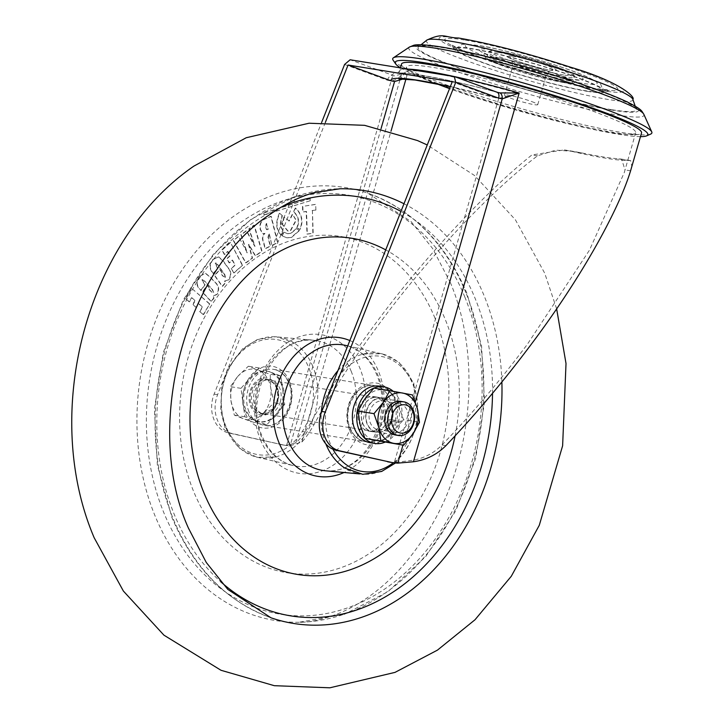<?xml version="1.0" encoding="UTF-8"?>
<svg xmlns="http://www.w3.org/2000/svg" width="724" height="724" viewBox="0 0 724 724"><rect width="100%" height="100%" fill="white"/><g stroke="black" fill="none" stroke-linecap="round" stroke-linejoin="round"><path stroke-width="0.54" stroke-dasharray="3.62 2.71" d="M384.498 418.662A17.457 13.693 -80.8 0 1 368.778 431.133A17.457 13.693 -80.8 0 1 358.606 409.141A17.457 13.693 -80.8 0 1 374.335 396.671A17.457 13.693 -80.8 0 1 384.498 418.662M387.974 419.223A17.457 13.693 -80.8 0 1 372.254 431.694A17.457 13.693 -80.8 0 1 362.081 409.703A17.457 13.693 -80.8 0 1 377.801 397.232A17.457 13.693 -80.8 0 1 387.974 419.223M276.839 401.322A17.457 13.693 -80.8 0 1 261.12 413.793A17.457 13.693 -80.8 0 1 250.947 391.802A17.457 13.693 -80.8 0 1 266.667 379.331A17.457 13.693 -80.8 0 1 276.839 401.322M280.315 401.883A17.457 13.693 -80.8 0 1 264.595 414.354A17.457 13.693 -80.8 0 1 254.423 392.363A17.457 13.693 -80.8 0 1 270.142 379.892A17.457 13.693 -80.8 0 1 280.315 401.883M586.54 90.889A76.626 7.186 16 0 1 502.709 69.287A76.626 7.186 16 0 1 456.147 48.662A76.626 7.186 16 0 1 472.853 49.096A76.626 7.186 16 0 1 554.385 69.966A76.626 7.186 16 0 1 603.373 90.871A76.626 7.186 16 0 1 586.54 90.889M563.906 82.572A46.119 4.326 16 0 1 514.836 70.011A46.119 4.326 16 0 1 485.351 57.431A46.119 4.326 16 0 1 495.488 57.422A46.119 4.326 16 0 1 545.941 70.427A46.119 4.326 16 0 1 573.96 82.835A46.119 4.326 16 0 1 563.906 82.572M588.114 91.477A78.753 7.385 16 0 1 505.66 70.454A78.753 7.385 16 0 1 454.038 48.843A78.753 7.385 16 0 1 471.279 48.517A78.753 7.385 16 0 1 558.738 71.151A78.753 7.385 16 0 1 605.065 92.147A78.753 7.385 16 0 1 588.114 91.477M531.724 101.577A17.313 1.62 16 0 1 537.769 104.645A17.313 1.62 16 0 1 528.022 103.369A17.313 1.62 16 0 1 510.538 98.165A17.313 1.62 16 0 1 504.492 95.097A17.313 1.62 16 0 1 514.239 96.373A17.313 1.62 16 0 1 531.724 101.577M640.487 136.628A131.415 12.317 16 0 1 619.002 134.356A131.415 12.317 16 0 1 496.447 103.948A131.415 12.317 16 0 1 400.435 67.785M650.668 134.085A134.8 12.634 16 0 1 622.296 132.564A134.8 12.634 16 0 1 483.732 97.396A134.8 12.634 16 0 1 393.15 60.237M611.409 109.65A113.514 10.643 16 0 1 485.578 77.097A113.514 10.643 16 0 1 418.517 46.789A113.514 10.643 16 0 1 442.998 47.73A113.514 10.643 16 0 1 562.096 78.111A113.514 10.643 16 0 1 636.278 109.234A113.514 10.643 16 0 1 611.409 109.65M562.856 82.183A44.698 4.19 16 0 1 514.628 69.794A44.698 4.19 16 0 1 486.736 57.676A44.698 4.19 16 0 1 496.537 57.802A44.698 4.19 16 0 1 544.765 70.201A44.698 4.19 16 0 1 572.666 82.319A44.698 4.19 16 0 1 562.856 82.183M325.338 122.437L217.598 394.68A28.381 22.272 -80.8 0 0 216.485 397.928A28.381 22.272 -80.8 0 0 231.997 433.486L283.31 444.952A56.762 44.544 99.2 0 0 285.374 445.351A56.762 44.544 99.2 0 0 290.116 445.785L301.881 442.002C305.302 438.491 309.392 432.626 314.153 424.391C331.999 391.594 354.434 357.077 381.467 320.832C428.59 257.129 491.994 190.077 537.516 155.823L555.806 150.121L573.426 151.37L583.209 153.207A119.188 11.177 -164 0 0 617.047 158.665L621.59 159.126L625.02 169.914L624.269 172.611L589.427 250.223L527.334 344.334C500.194 380.562 471.749 414.11 442.002 444.988C434.273 452.735 424.97 457.767 414.083 460.075L394.308 462.573L498.755 98.31L495.144 97.568L452.247 81.803M436.834 83.803A119.188 11.177 16 0 1 406.553 67.015A119.188 11.177 16 0 1 473.65 75.812A119.188 11.177 16 0 1 594.06 111.623A119.188 11.177 16 0 1 635.708 132.727A119.188 11.177 16 0 1 569.399 124.121A119.188 11.177 16 0 1 449.55 88.618M283.31 444.952L228.522 432.925A28.381 22.272 -80.8 0 1 213.019 397.367A28.381 22.272 -80.8 0 1 214.123 394.118L321.61 122.519M401.494 64.092A124.863 11.702 -164 0 0 445.115 86.201A124.863 11.702 -164 0 0 571.254 123.723A124.863 11.702 -164 0 0 641.545 132.935M279.844 444.391A56.762 44.544 99.2 0 0 281.908 444.789A56.762 44.544 99.2 0 0 286.65 445.224L295.872 442.826C299.736 439.613 304.514 433.26 310.216 423.757C328.524 390.797 351.122 356.298 378 320.27C424.472 257.554 485.632 191.869 531.941 154.918L564.367 149.904L571.761 151.361A124.863 11.702 -164 0 0 628.495 160.502L630.649 160.592L631.889 166.638M389.566 462.129A56.762 44.544 99.2 0 0 394.308 462.573M344.588 64.454L387.485 80.228L391.096 80.97C396.128 80.156 399.639 77.857 401.612 74.074L394.372 75.893L350.135 59.775M454.328 76.563L497.261 92.31M387.485 80.228A5.674 3.475 110.2 0 1 392.508 75.35A130.546 12.236 -164 0 1 496.7 92.138M286.65 445.224L391.096 80.97A5.674 3.502 93 0 1 394.372 75.893M498.755 98.31L519.18 93.568L414.083 460.075M405.965 79.007L406.978 75.495L403.594 78.853M325.818 443.848A61.042 47.902 -80.8 0 1 321.302 412.752M337.945 370.625A61.042 47.902 -80.8 0 1 363.276 354.063A61.042 47.902 -80.8 0 1 381.629 353.792A61.042 47.902 -80.8 0 1 412.68 382.571A61.042 47.902 -80.8 0 1 408.39 445.495A61.042 47.902 -80.8 0 1 362.244 474.148A61.042 47.902 -80.8 0 1 344.905 468.12M312.822 366.48A61.042 47.902 99.2 0 0 294.016 342.904A61.042 47.902 99.2 0 0 276.677 336.877A61.042 47.902 99.2 0 0 230.531 365.529A61.042 47.902 99.2 0 0 226.241 428.463A61.042 47.902 99.2 0 0 257.292 457.242A61.042 47.902 99.2 0 0 275.645 456.962A61.042 47.902 99.2 0 0 312.822 366.48M435.006 318.234A170.276 133.623 99.2 0 0 254.622 258.939A170.276 133.623 99.2 0 0 193.498 491.116A170.276 133.623 99.2 0 0 373.874 550.412A170.276 133.623 99.2 0 0 435.006 318.234M455.097 435.875A170.276 133.623 99.2 0 0 445.432 319.908A170.276 133.623 99.2 0 0 385.729 249.88M299.474 230.567L296.559 228.739L290.921 233.454L287.564 233.707L284.224 232.25L282.134 235.689L286.903 237.843L291.482 237.499L299.474 230.567L296.559 228.739M293.844 211.797C298.768 216.458 299.854 221.761 297.112 227.707L299.998 229.517C303.609 221.535 302.179 214.395 295.691 208.087L293.501 211.743C298.424 216.404 299.51 221.707 296.768 227.653L297.112 227.707M289.229 221.064L284.233 217.119L282.595 224.494L288.034 231.037L290.577 230.847L296.261 220.277L292.632 214.367L289.229 221.064L284.233 217.119M282.351 215.598L279.69 213.336C275.672 222.666 276.233 229.897 281.383 235.029L283.473 231.608L280.36 225.055L282.351 215.598L279.69 213.336M310.343 198.648L263.952 212.937L264.224 214.928L310.614 200.638L309.999 198.584L263.952 212.937M315.89 210.096L315.691 204.43L302.84 206.367L303.039 212.032L306.524 211.508L307.311 234.133L313.193 233.246L312.415 210.612L315.89 210.096L315.691 204.43M272.242 245.364L277.835 242.658L271.219 216.313L267.256 218.223C261.699 219.625 259.464 223.399 260.531 229.535L263.029 233.734L264.975 233.454C262.631 235.698 262.178 238.468 263.599 241.744L265.346 248.694L270.541 246.187L268.342 237.427L269.256 233.481L271.889 245.3L277.491 242.603L270.867 216.25L266.912 218.159C261.355 219.571 259.111 223.345 260.188 229.481L262.685 233.68L264.622 233.399C262.287 235.644 261.826 238.413 263.255 241.68L265.002 248.631L270.188 246.124L267.989 237.372L268.912 233.427L271.889 245.3M203.562 314.632L209.734 303.917L191.842 288.487L185.914 298.795L189.489 301.881L191.86 297.763L195.254 300.686L193.037 304.542L196.439 307.483L198.657 303.618L202.593 307.021L199.987 311.546L203.218 314.578L209.734 303.917M199.48 276.749C196.304 281.745 196.602 286.071 200.385 289.718L201.1 290.487L205.091 284.74L202.141 279.917L202.856 279.5L201.788 279.853L204.639 281.012L212.521 289.5L213.661 292.406L212.838 292.867L209.028 289.292L209.833 288.134L207.345 285.437L202.657 292.17L211.48 301.664L213.996 298.053L213.182 296.252L217.2 294.306C219.607 289.392 218.91 285.383 215.128 282.26L210.25 277.002L205.498 273.265L199.136 276.686C195.951 281.69 196.258 286.016 200.041 289.663L201.1 290.487M213.155 259.608C209.553 264.124 209.426 268.495 212.793 272.731L213.408 273.6L217.888 268.468L215.453 263.183L216.123 262.857L215.1 263.129L217.806 264.658L224.721 274.36L225.562 277.428L224.449 277.735L225.562 277.428L223.019 276.016L221.309 273.618L222.214 272.586L220.024 269.518L214.784 275.527L222.521 286.369L225.336 283.138L224.721 281.211L225.445 281.401L224.368 281.156L228.856 279.88C231.68 275.337 231.39 271.21 227.979 267.518L223.698 261.509L218.865 256.911L212.802 259.545C209.2 264.07 209.082 268.441 212.449 272.667L213.408 273.6M234.015 272.948L242.594 265.256L230.458 242.549L222.205 249.952L224.639 254.495L227.942 251.536L230.241 255.844L227.146 258.613L229.463 262.93L232.549 260.16L235.219 265.156L231.59 268.414L233.671 272.894L242.594 265.256M247.255 252.803L238.603 236.63L233.517 240.341L245.988 262.921L252.531 258.16L248.794 244.287L255.563 255.952L262.07 251.21L254.26 225.227L249.174 228.929L255.047 246.359L246.649 230.775L241.201 234.739L247.255 252.803L238.603 236.63M209.381 303.863L191.842 288.487M191.498 288.433L185.561 298.741L189.145 301.827L191.516 297.709L194.91 300.632L192.684 304.487L196.086 307.419L198.313 303.564L202.24 306.958L199.987 311.546M199.634 311.492L203.218 314.578M200.747 290.433L204.747 284.686L201.788 279.853L204.295 280.948L212.177 289.446L213.318 292.351L212.485 292.813L208.684 289.238L209.489 288.071L206.992 285.383L202.313 292.116L211.127 301.609L213.643 297.998L212.838 296.197L216.856 294.252C219.254 289.338 218.567 285.319 214.784 282.206L209.906 276.948L205.154 273.21L199.136 276.686M213.064 273.545L217.544 268.414L215.1 263.129L217.453 264.604L224.368 274.306L225.218 277.373L222.675 275.962L220.965 273.563L221.87 272.532L219.68 269.464L214.44 275.464L222.178 286.306L224.992 283.084L224.368 281.156L228.503 279.826C231.336 275.283 231.047 271.156 227.635 267.455L223.354 261.454L218.521 256.857L212.802 259.545M242.25 265.201L230.458 242.549M230.105 242.495L221.861 249.898L224.295 254.441L227.589 251.481L229.888 255.789L226.802 258.558L229.11 262.875L232.205 260.106L234.875 265.102L231.59 268.414M231.246 268.351L233.671 272.894M238.259 236.576L233.517 240.341M233.164 240.287L245.644 262.866L252.178 258.106L248.441 244.232L255.21 255.889L261.717 251.156L253.916 225.173L248.83 228.875L254.694 246.305L246.305 230.721L240.857 234.685L246.911 252.748M266.405 223.463L267.88 229.318L266.559 229.662L265.219 226.322L266.405 223.463L268.224 229.372L266.912 229.716L265.925 227.825L265.563 226.377L266.749 223.517M315.347 204.376L302.84 206.367M302.496 206.313L302.686 211.969L306.18 211.444L306.967 234.078L312.849 233.182L312.415 210.612M312.071 210.557L315.546 210.041M263.599 212.883L264.224 214.928M263.871 214.874L310.614 200.638M310.27 200.575L309.999 198.584M279.346 213.281C275.328 222.612 275.889 229.843 281.039 234.974L281.383 235.029M281.039 234.974L283.12 231.553L280.016 225.001L282.007 215.544M283.889 217.064L282.242 224.44L287.69 230.983L290.233 230.793L295.917 220.223L292.632 214.367M292.288 214.313L288.885 221.01M296.768 227.653L299.655 229.463C303.266 221.481 301.827 214.34 295.347 208.032L295.691 208.087M295.347 208.032L293.501 211.743M296.216 228.684L290.568 233.399L287.211 233.653L284.224 232.25M283.88 232.196L282.134 235.689M281.79 235.635L286.55 237.789L291.139 237.445L299.13 230.513M276.794 414.816A25.539 20.046 99.2 0 0 283.491 388.517A25.539 20.046 99.2 0 0 267.961 371.349A25.539 20.046 99.2 0 0 250.993 378.308A25.539 20.046 99.2 0 0 244.296 404.598A25.539 20.046 99.2 0 0 259.835 421.775A25.539 20.046 99.2 0 0 276.794 414.816M282.767 390.2A25.539 20.046 -80.8 0 1 275.753 414.644L284.731 404.435L282.767 390.2L280.803 375.973L269.862 371.946A25.539 20.046 -80.8 0 1 282.767 390.2M249.952 378.136A25.539 20.046 -80.8 0 1 266.912 371.177A25.539 20.046 -80.8 0 1 269.862 371.946L258.921 367.928L240.974 388.354L242.938 402.58A25.539 20.046 -80.8 0 1 249.952 378.136M242.938 402.58L244.902 416.816L255.844 420.834A25.539 20.046 -80.8 0 1 242.938 402.58M255.844 420.834L266.785 424.861L275.753 414.644A25.539 20.046 -80.8 0 1 258.794 421.612A25.539 20.046 -80.8 0 1 255.844 420.834M263.771 412.716A25.539 20.046 99.2 0 0 270.785 388.272A25.539 20.046 99.2 0 0 257.88 370.018L270.215 374.263L270.785 388.272L274.143 402.734L263.771 412.716L256.196 423.151L243.861 418.906A25.539 20.046 99.2 0 0 263.771 412.716M230.956 400.653A25.539 20.046 99.2 0 0 243.861 418.906L234.323 415.105L230.956 400.653L230.386 386.643L237.97 376.209A25.539 20.046 99.2 0 0 230.956 400.653M237.97 376.209A25.539 20.046 -80.8 0 1 257.88 370.018L248.341 366.226L237.97 376.209M266.785 424.861L256.196 423.151M284.731 404.435L274.143 402.734M244.902 416.816L234.323 415.105M240.974 388.354L230.386 386.643M258.921 367.928L248.341 366.226M280.803 375.973L270.215 374.263M379.584 386.163A28.661 22.489 -80.8 0 1 396.652 420.906L387.874 419.187A17.313 13.584 99.2 0 0 377.783 397.376A17.313 13.584 99.2 0 0 361.62 412.3A17.313 13.584 99.2 0 0 372.272 431.558A17.313 13.584 99.2 0 0 387.431 420.544L400.634 422.979A28.661 22.489 -80.8 0 1 384.96 442.183M412.58 394.969L383.856 390.019A25.539 20.046 99.2 0 0 364.552 399.367A25.539 20.046 99.2 0 0 360.072 424.508A25.539 20.046 99.2 0 0 374.887 440.31A25.539 20.046 99.2 0 0 394.182 430.961A25.539 20.046 99.2 0 0 398.671 405.82A25.539 20.046 99.2 0 0 383.856 390.019L373.874 388.1A28.661 22.489 -80.8 0 1 373.883 388.1M393.186 391.286A28.661 22.489 -80.8 0 1 400.996 421.603L392.209 419.884A17.313 13.584 99.2 0 0 382.127 398.073A17.313 13.584 99.2 0 0 365.955 413.006A17.313 13.584 99.2 0 0 376.616 432.255A17.313 13.584 99.2 0 0 391.774 421.241L400.634 422.979M396.652 420.906L400.996 421.603M396.29 422.282A28.661 22.489 -80.8 0 1 370.471 442.762M387.874 419.187L392.209 419.884M387.431 420.544L391.774 421.241M389.295 425.703A17.023 13.367 99.2 0 0 392.236 408.77A17.023 13.367 99.2 0 0 382.118 398.363A17.023 13.367 99.2 0 0 369.539 404.644A17.023 13.367 99.2 0 0 366.588 421.567A17.023 13.367 99.2 0 0 376.706 431.984A17.023 13.367 99.2 0 0 389.295 425.703M389.25 425.694A17.023 13.367 99.2 0 0 392.191 408.77A17.023 13.367 99.2 0 0 382.082 398.354A17.023 13.367 99.2 0 0 369.493 404.635A17.023 13.367 99.2 0 0 366.543 421.558A17.023 13.367 99.2 0 0 376.661 431.975A17.023 13.367 99.2 0 0 389.25 425.694M388.906 424.3A14.471 11.358 99.2 0 0 391.413 409.911A14.471 11.358 99.2 0 0 382.806 401.06A14.471 11.358 99.2 0 0 372.109 406.399A14.471 11.358 99.2 0 0 369.611 420.789A14.471 11.358 99.2 0 0 378.209 429.64A14.471 11.358 99.2 0 0 388.906 424.3M396.942 435.133A17.023 13.367 99.2 0 0 408.001 428.717A17.023 13.367 99.2 0 0 402.318 401.729M388.634 409.06A14.471 11.358 -80.8 0 1 399.331 403.721A14.471 11.358 -80.8 0 1 407.929 412.571A14.471 11.358 -80.8 0 1 405.422 426.961A14.471 11.358 -80.8 0 1 394.725 432.3A14.471 11.358 -80.8 0 1 386.127 423.45A14.471 11.358 -80.8 0 1 388.634 409.06M396.625 392.399L398.671 405.82L403.512 419.694L419.477 422.264M403.512 419.694L394.182 430.961L387.657 442.681M563.752 75.006A43.277 4.054 16 0 1 505.162 58.943A43.277 4.054 16 0 1 499.542 51.404A43.277 4.054 16 0 1 558.123 67.477A43.277 4.054 16 0 1 563.752 75.006M498.094 52.372A44.698 4.19 -164 0 0 488.293 52.246A44.698 4.19 -164 0 0 516.185 64.364A44.698 4.19 -164 0 0 564.412 76.753A44.698 4.19 -164 0 0 574.222 76.889A44.698 4.19 -164 0 0 546.33 64.762A44.698 4.19 -164 0 0 498.094 52.372M613.128 110.274A115.831 10.86 16 0 1 456.328 67.269A115.831 10.86 16 0 1 441.287 47.096A115.831 10.86 16 0 1 598.078 90.102A115.831 10.86 16 0 1 613.128 110.274M409.377 47.105A122.347 11.466 -164 0 0 480.79 79.649A122.347 11.466 -164 0 0 617.129 114.962A122.347 11.466 -164 0 0 643.862 114.347M582.141 83.269A68.599 6.435 16 0 1 489.279 57.802A68.599 6.435 16 0 1 480.365 45.856A68.599 6.435 16 0 1 573.227 71.323A68.599 6.435 16 0 1 582.141 83.269M491.089 49.802A54.146 5.077 -164 0 0 498.121 59.223A54.146 5.077 -164 0 0 571.417 79.332A54.146 5.077 -164 0 0 564.385 69.902A54.146 5.077 -164 0 0 491.089 49.802M542.149 76.074A17.313 1.62 16 0 1 518.719 69.649A17.313 1.62 16 0 1 512.664 66.581A17.313 1.62 16 0 1 516.465 66.635A17.313 1.62 16 0 1 539.896 73.061A17.313 1.62 16 0 1 545.95 76.129A17.313 1.62 16 0 1 542.149 76.074M512.483 56.164A25.829 2.425 -164 0 0 515.841 60.662A25.829 2.425 -164 0 0 550.801 70.246A25.829 2.425 -164 0 0 547.444 65.748A25.829 2.425 -164 0 0 512.483 56.164M602.314 90.69A95.794 8.978 16 0 1 472.636 55.124A95.794 8.978 16 0 1 460.192 38.435A95.794 8.978 16 0 1 589.87 74.011A95.794 8.978 16 0 1 602.314 90.69M426.744 40.173A107.414 10.073 -164 0 0 490.202 68.843A107.414 10.073 -164 0 0 609.282 99.65A107.414 10.073 -164 0 0 632.812 99.26M464.419 39.992A90.102 8.444 -164 0 0 476.121 55.685A90.102 8.444 -164 0 0 598.096 89.133A90.102 8.444 -164 0 0 586.386 73.45A90.102 8.444 -164 0 0 464.419 39.992M231.997 433.486L228.522 432.925M295.872 442.826L401.612 74.074A124.863 11.702 16 0 1 399.539 70.889A124.863 11.702 16 0 1 408.146 69.124M217.598 394.68L214.123 394.118M583.209 153.207L571.761 151.361M628.495 160.502L617.047 158.665M630.586 170.819L625.02 169.914M537.516 155.823L531.941 154.918M445.939 445.622L442.002 444.988M314.153 424.391L310.216 423.757M402.933 445.142L415.323 401.938M301.881 442.002L390.996 131.207M406.978 75.495A119.188 11.177 16 0 1 404.997 72.454A119.188 11.177 16 0 1 519.18 93.568M495.144 97.568A130.546 12.236 -164 0 0 450.364 86.572M381.068 128.61L290.116 445.785M251.753 219.282A219.3 172.104 -80.8 0 1 340.072 188.756L294.279 196.838L251.02 219.291L213.2 254.459L183.299 299.917L163.262 352.588L154.42 408.933L157.361 465.161L171.923 517.488C193.254 567.942 226.268 601.373 270.957 617.78A219.3 172.104 -80.8 0 1 173.018 518.312A219.3 172.104 -80.8 0 1 251.753 219.282M403.983 203.761A219.3 172.104 -80.8 0 1 484.075 295.645A219.3 172.104 -80.8 0 1 501.877 381.964M465.903 292.713A219.3 172.104 99.2 0 0 367.973 193.245A219.3 172.104 99.2 0 0 233.581 216.349A219.3 172.104 99.2 0 0 154.845 515.379A219.3 172.104 99.2 0 0 298.849 622.269A219.3 172.104 99.2 0 0 454.572 511.081A219.3 172.104 99.2 0 0 465.903 292.713M389.946 399.223A28.381 22.272 99.2 0 0 374.335 385.611A28.381 22.272 99.2 0 0 352.054 398.137A28.381 22.272 99.2 0 0 349.692 428.029A28.381 22.272 99.2 0 0 365.303 441.64A28.381 22.272 99.2 0 0 387.584 429.115A28.381 22.272 99.2 0 0 389.946 399.223M349.421 429.757A31.213 24.498 -80.8 0 1 360.624 387.186A31.213 24.498 -80.8 0 1 393.693 398.055A31.213 24.498 -80.8 0 1 382.489 440.626A31.213 24.498 -80.8 0 1 349.421 429.757M248.975 411.802A28.381 22.272 -80.8 0 1 251.337 381.91A28.381 22.272 -80.8 0 1 273.618 369.385A28.381 22.272 -80.8 0 1 289.229 382.996A28.381 22.272 -80.8 0 1 286.876 412.888A28.381 22.272 -80.8 0 1 264.586 425.413A28.381 22.272 -80.8 0 1 248.975 411.802M289.51 381.276A31.213 24.498 99.2 0 0 256.432 370.398A31.213 24.498 99.2 0 0 245.228 412.97A31.213 24.498 99.2 0 0 278.297 423.839A31.213 24.498 99.2 0 0 289.51 381.276M393.385 462.745A58.291 45.748 99.2 0 0 412.897 384.308A58.291 45.748 99.2 0 0 351.14 364.009A58.291 45.748 99.2 0 0 330.216 443.495A58.291 45.748 99.2 0 0 332.922 449.206M226.024 426.717A58.291 45.748 -80.8 0 1 246.956 347.221A58.291 45.748 -80.8 0 1 308.714 367.53A58.291 45.748 -80.8 0 1 287.781 447.016A58.291 45.748 -80.8 0 1 226.024 426.717M464.781 296.921A212.25 166.565 -80.8 0 1 388.58 586.331A212.25 166.565 -80.8 0 1 163.724 512.42A212.25 166.565 -80.8 0 1 239.925 223.01A212.25 166.565 -80.8 0 1 464.781 296.921M281.012 207.218A212.25 166.565 99.2 0 0 174.14 514.103A212.25 166.565 99.2 0 0 220.684 581.707M492.528 393.313A212.25 166.565 99.2 0 0 475.197 298.605A212.25 166.565 99.2 0 0 400.96 211.408M351.113 371.068A63.585 49.902 -80.8 0 1 344.995 439.468A63.585 49.902 -80.8 0 1 293.274 465.604A63.585 49.902 -80.8 0 1 260.93 435.622A63.585 49.902 -80.8 0 1 265.4 370.082A63.585 49.902 -80.8 0 1 313.465 340.235A63.585 49.902 -80.8 0 1 351.113 371.068M260.387 439.649A70.201 55.087 99.2 0 0 334.75 464.102A70.201 55.087 99.2 0 0 359.955 368.38A70.201 55.087 99.2 0 0 285.591 343.936A70.201 55.087 99.2 0 0 260.387 439.649M349.846 340.552A70.201 55.087 -80.8 0 1 378.534 371.376A70.201 55.087 -80.8 0 1 344.063 472.482M325.456 470.79A63.585 49.902 99.2 0 0 373.521 440.943A63.585 49.902 99.2 0 0 377.991 375.403A63.585 49.902 99.2 0 0 345.656 345.42C359.321 348.814 369.647 358.507 376.634 374.516C394.091 413.965 366.815 474.464 325.456 470.79M273.355 409.947A18.733 14.697 -80.8 0 1 252.495 409.531A18.733 14.697 -80.8 0 1 254.432 383.177A18.733 14.697 -80.8 0 1 275.292 383.593A18.733 14.697 -80.8 0 1 273.355 409.947M256.332 384.562A17.023 13.367 99.2 0 0 251.871 402.091A17.023 13.367 99.2 0 0 262.224 413.54A17.023 13.367 99.2 0 0 273.536 408.897A17.023 13.367 99.2 0 0 277.998 391.367A17.023 13.367 99.2 0 0 267.645 379.919A17.023 13.367 99.2 0 0 256.332 384.562M372.254 431.694L368.778 431.133M264.595 414.354L261.12 413.793M486.736 57.676L488.293 52.246C489.741 50.246 493.433 49.947 499.379 51.359C519.923 55.214 540.955 61.133 562.467 69.115C576.159 74.762 574.422 75.948 574.222 76.889L572.666 82.319M456.147 48.662C464.428 43.295 456.88 43.657 479.388 45.603C505.09 49.54 559.39 65.042 584.159 75.495C605.454 86.382 598.549 80.907 603.373 90.871M485.351 57.431L483.143 52.571L493.56 57.422L530.475 69.585L552.258 75.314L570.44 79.07L578.413 79.884L573.96 82.835M537.769 104.645L545.95 76.129C549.824 70.843 552.077 68.907 552.702 70.328L549.815 69.993C540.05 68.78 511.977 59.92 510.013 58.092C511.307 57.232 512.194 60.065 512.664 66.581L504.492 95.097M454.038 48.843L451.197 44.607L456.527 47.522C468.392 53.015 484.99 59.115 506.311 65.821C542.149 76.916 572.195 84.545 596.458 88.708L609.726 90.057L605.065 92.147M421.06 44.743L418.517 46.789M624.269 172.611L635.708 132.727M497.687 92.428C446.69 78.282 400.463 71.024 397.494 73.45L399.539 70.889L400.408 67.875M630.649 160.592L621.59 159.126M573.426 151.37L564.367 149.904M285.374 445.351L281.908 444.789M398.933 78.934C399.186 80.183 401.205 78.02 404.997 72.454L406.553 67.015M496.221 97.912L450.337 86.645M635.201 106.147L636.278 109.234M270.142 379.892L266.667 379.331M377.801 397.232L374.335 396.671M556.638 308.822L544.729 273.238L515.398 219.779L474.627 175.561L427.251 144.972M450.428 282.785L432.662 248.567L411.105 221.616L367.973 193.245C412.653 209.652 445.667 243.083 467.007 293.537L481.56 345.864L484.51 402.091L475.659 458.437L455.622 511.108L425.721 556.566L387.901 591.734L344.642 614.187L298.849 622.269C310.759 622.495 325.067 619.129 341.773 612.178C378.896 595.454 410.11 564.277 435.432 518.637C474.057 448.156 479.704 351.828 450.428 282.785M374.335 385.611C357.964 381.439 341.366 409.35 350.307 428.4C353.665 436.029 358.67 440.445 365.303 441.64L264.586 425.413C280.957 429.585 297.555 401.675 288.614 382.625C285.256 374.996 280.251 370.579 273.618 369.385L374.335 385.611M395.494 462.998L416.834 426.237L413.784 382.96L398.861 362.145L381.964 353.737L363.276 354.063M275.645 456.962L256.957 457.287L240.06 448.88L225.137 428.065L220.657 410.436L221.734 386.426L227.354 369.475L242.712 348.651L257.264 339.574L276.152 336.705L294.016 342.904M257.292 457.242L293.274 465.604C279.6 462.211 269.274 452.518 262.287 436.509C242.875 395.087 277.473 333.737 313.465 340.235L276.677 336.877M381.629 353.792L347.728 345.909M362.244 474.148L359.701 473.912M400.834 401.377L267.645 379.919C281.908 384.951 279.482 400.834 273.12 408.988L262.224 413.54L395.413 434.997M267.961 371.349L266.912 371.177M259.835 421.775L258.794 421.612M372.272 431.558L376.616 432.255M377.783 397.376L382.127 398.073M382.806 401.06L399.331 403.721M378.209 429.64L394.725 432.3"/><path stroke-width="1.09" d="M400.435 67.785A131.415 12.317 16 0 1 395.612 63.848A131.415 12.317 16 0 1 424.029 62.671A131.415 12.317 16 0 1 572.413 101.242A131.415 12.317 16 0 1 646.668 135.84A131.415 12.317 16 0 1 640.487 136.628M395.612 63.848L393.15 60.237A134.8 12.634 16 0 1 393.404 57.802A134.8 12.634 16 0 1 422.3 59.033A134.8 12.634 16 0 1 562.919 94.853A134.8 12.634 16 0 1 651.745 131.877A134.8 12.634 16 0 1 650.668 134.085L646.668 135.84M449.55 88.618A119.188 11.177 16 0 1 448.201 88.12A119.188 11.177 16 0 1 436.834 83.803M400.408 67.875L401.494 64.092A124.863 11.702 -164 0 1 471.786 73.305A124.863 11.702 -164 0 1 597.924 110.826A124.863 11.702 -164 0 1 641.545 132.935L630.586 170.819C617.653 213.137 578.014 282.297 530.81 344.896C503.832 380.905 475.541 414.481 445.939 445.622C437.043 454.582 426.201 459.957 413.422 461.767L397.784 463.125A56.762 44.544 99.2 0 1 393.032 462.69A56.762 44.544 99.2 0 1 390.978 462.292L339.656 450.835A28.381 22.272 -80.8 0 1 324.153 415.277A28.381 22.272 -80.8 0 1 325.257 412.019L455.722 82.364L454.328 76.563L350.135 59.775L344.588 64.454L321.61 122.519M390.978 462.292L336.18 450.274A28.381 22.272 -80.8 0 1 320.678 414.716A28.381 22.272 -80.8 0 1 321.782 411.458L452.247 81.803L348.063 65.015L325.338 122.437M387.503 461.74A56.762 44.544 99.2 0 0 389.566 462.129L393.032 462.69M497.261 92.31L499.994 92.907L519.162 93.016L502.23 98.871L498.619 98.129L455.722 82.364M497.687 92.428L497.098 92.247A5.674 3.475 110.2 0 1 498.619 98.129M496.7 92.138A5.674 3.475 110.2 0 1 497.098 92.247L454.726 76.663M499.994 92.907A5.674 3.502 93 0 1 502.23 98.871L415.323 401.938M403.594 78.853L394.571 81.531L390.951 80.789L348.063 65.015M395.494 462.998L381.666 471.451L362.769 474.32L344.905 468.12A61.042 47.902 -80.8 0 1 326.099 444.545A61.042 47.902 -80.8 0 1 325.818 443.848M321.302 412.752A61.042 47.902 -80.8 0 1 337.945 370.625M385.729 249.88A170.276 133.623 99.2 0 0 230.006 295.311A170.276 133.623 99.2 0 0 203.915 492.791A170.276 133.623 99.2 0 0 338.57 573.055A170.276 133.623 99.2 0 0 455.097 435.875M395.594 408.725A14.29 11.213 -80.8 0 1 411.513 409.042A14.29 11.213 -80.8 0 1 410.028 429.151A14.29 11.213 -80.8 0 1 394.118 428.834A14.29 11.213 -80.8 0 1 395.594 408.725M392.535 406.499A17.023 13.367 -80.8 0 1 403.847 401.865A17.023 13.367 -80.8 0 1 414.2 413.313A17.023 13.367 -80.8 0 1 409.739 430.843A17.023 13.367 -80.8 0 1 398.426 435.486A17.023 13.367 -80.8 0 1 388.073 424.029A17.023 13.367 -80.8 0 1 392.535 406.499M384.96 442.183A28.661 22.489 -80.8 0 1 374.815 443.459A28.661 22.489 -80.8 0 1 356.706 417.956A28.661 22.489 -80.8 0 1 373.865 388.109L389.838 390.67L383.304 402.39A25.539 20.046 -80.8 0 1 402.607 393.042A25.539 20.046 -80.8 0 1 417.422 408.843A25.539 20.046 -80.8 0 1 412.942 433.984A25.539 20.046 -80.8 0 1 393.639 443.323A25.539 20.046 -80.8 0 1 378.824 427.531L373.982 413.657L358.018 411.087L360.072 424.508L364.905 438.382L380.869 440.952L378.824 427.531A25.539 20.046 99.2 0 1 383.304 402.39L373.982 413.657M373.883 388.1A28.661 22.489 -80.8 0 1 383.928 386.869A28.661 22.489 -80.8 0 1 393.186 391.286M374.815 443.459L370.471 442.762A28.661 22.489 -80.8 0 1 352.823 410.888A28.661 22.489 -80.8 0 1 379.584 386.163L383.928 386.869M402.318 401.729A17.023 13.367 99.2 0 0 388.245 407.657A17.023 13.367 99.2 0 0 385.557 425.468A17.023 13.367 99.2 0 0 396.942 435.133M364.905 438.382L403.612 445.251L380.869 440.952M373.874 388.1L364.552 399.367L358.018 411.087M389.838 390.67L412.58 394.969L417.422 408.843L419.477 422.264L412.942 433.984L403.612 445.251M435.613 48.227A122.347 11.466 -164 0 0 409.377 47.105L413.513 45.359C414.001 45.178 417.947 43.431 440.301 46.843C471.062 51.685 526.981 66.21 571.426 80.835C596.314 89.007 615.201 96.183 628.097 102.365C642.713 109.976 641.364 110.681 643.862 114.347A122.347 11.466 -164 0 0 563.236 80.744A122.347 11.466 -164 0 0 435.613 48.227M449.912 41.06A107.414 10.073 -164 0 0 426.744 40.173C444.246 31.956 444.283 37.784 458.554 38.01C490.519 43.621 527.932 53.377 570.774 67.278C620.423 81.839 635.989 97.677 632.812 99.26A107.414 10.073 -164 0 0 562.602 69.812A107.414 10.073 -164 0 0 449.912 41.06M339.656 450.835L336.18 450.274M408.146 69.124A124.863 11.702 16 0 1 519.162 93.016L413.422 461.767M325.257 412.019L321.782 411.458M397.784 463.125L402.933 445.142M390.996 131.207L405.965 79.007M450.364 86.572A130.546 12.236 -164 0 0 390.951 80.789M394.571 81.531L381.068 128.61M501.877 381.964A219.3 172.104 -80.8 0 1 270.957 617.78L227.816 589.408L206.268 562.457L188.493 528.239C142.474 426.717 185.335 269.708 269.192 214.965C285.356 203.697 300.614 196.195 314.958 192.466L340.072 188.756A219.3 172.104 -80.8 0 1 403.983 203.761M220.684 581.707A212.25 166.565 99.2 0 0 396.77 589.58A212.25 166.565 99.2 0 0 492.528 393.313M344.063 472.482A70.201 55.087 -80.8 0 1 278.966 442.645A70.201 55.087 -80.8 0 1 288.161 363.403A70.201 55.087 -80.8 0 1 349.846 340.552M347.728 345.909L345.656 345.42A63.585 49.902 99.2 0 0 293.935 371.557A63.585 49.902 99.2 0 0 287.808 439.957A63.585 49.902 99.2 0 0 325.456 470.79L359.701 473.912M332.922 449.206A58.291 45.748 99.2 0 0 393.385 462.745M400.96 211.408A212.25 166.565 99.2 0 0 281.012 207.218M409.377 47.105L393.404 57.802M426.744 40.173L421.06 44.743M450.337 86.645L415.105 80.029L398.933 78.934M632.812 99.26L635.201 106.147M643.862 114.347L651.745 131.877M427.251 144.972L417.549 140.583L364.597 125.333L309.094 123.225L246.214 137.741L193.833 166.14C85.658 240.621 40.969 413.341 94.192 537.787L123.379 591.046L163.923 635.156L221.019 670.288L274.324 685.691L329.863 687.8L395.014 672.379L437.459 650.125L474.998 619.771L511.289 576.268L539.28 525.307L562.62 445.776L566.014 363.52L556.638 308.822M403.847 401.865L400.834 401.377M398.426 435.486L395.413 434.997"/></g></svg>
